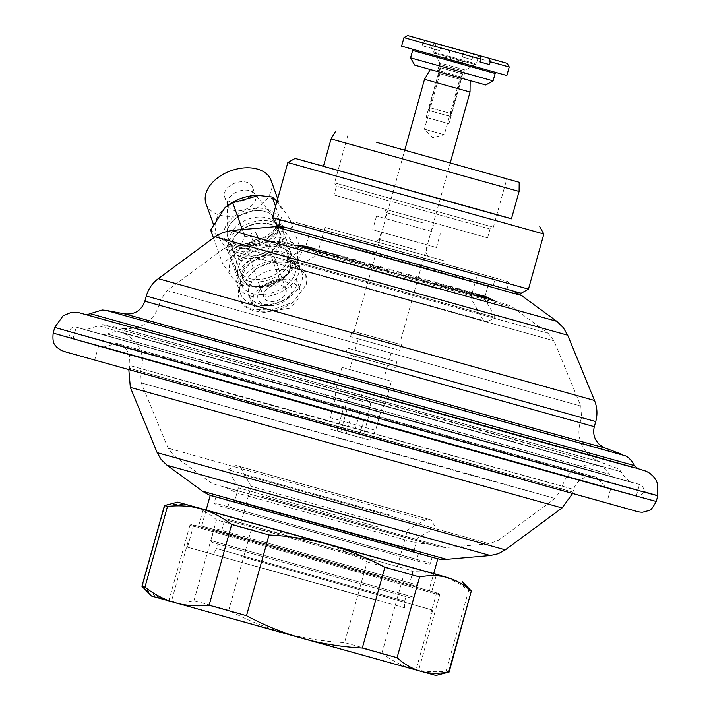 <?xml version="1.0" encoding="UTF-8"?>
<svg xmlns="http://www.w3.org/2000/svg" width="711" height="711" viewBox="0 0 711 711"><rect width="100%" height="100%" fill="white"/><g stroke="black" fill="none" stroke-linecap="round" stroke-linejoin="round"><path stroke-width="0.53" stroke-dasharray="3.56 2.67" d="M198.956 373.382L636.327 495.86L510.454 461.083L630.746 494.394L589.339 482.502L198.956 373.382L73.091 338.605L221.53 380.438L631.635 494.634C635.732 495.994 638.3 496.42 639.358 495.905C643.606 493.772 644.717 490.714 642.708 486.724L639.447 484.449L572.657 465.536L76.264 327.229L513.635 449.708L633.919 483.009L592.512 471.117L202.128 361.997L599.586 473.117L630.986 482.218L513.635 449.708L80.956 328.455C76.859 327.087 74.282 326.669 73.233 327.184C68.985 329.317 67.865 332.375 69.882 336.365L73.144 338.632L81.667 341.111L510.462 461.092L120.079 351.972L78.663 340.071L198.956 373.382M413.642 552.092L234.434 502.055L413.642 552.092L416.193 542.973L236.976 492.936L416.184 542.973L429.622 544.288L224.809 487.106L429.622 544.288M376.128 600.04L187.482 547.203L376.128 600.04M256.022 566.223L404.639 607.843L256.022 566.223M436.607 592.85L193.676 525.02L436.607 592.85L430.413 615.033M210.865 495.46L437.221 558.659M432.137 557.255L215.94 496.891L432.137 557.255L430.466 563.228L214.278 502.864L430.466 563.228C429.213 564.472 428.484 564.783 428.271 564.161L215.166 504.641L214.278 502.864L215.94 496.891M418.477 553.442L229.6 500.704L418.477 553.442L416.815 559.415L227.929 506.676L416.815 559.415L417.73 561.201L268.954 519.545L374.99 549.399L226.222 507.725L227.929 506.676L229.6 500.704M377.568 526.807L238.407 487.835L377.568 526.807M389.281 514.915L228.258 469.82L389.281 514.915M235.972 465.474L431.275 519.999L235.972 465.474L228.258 469.82L238.407 487.835L234.746 500.917L413.962 550.954L234.746 500.917L233.386 501.762L374.226 541.204L234.986 502.233L414.691 552.376L413.962 550.954L417.615 537.872L435.63 527.722L431.275 519.999M385.406 507.316L239.998 466.594L385.406 507.316M372.591 520.319L251.099 486.297L372.591 520.319M275.85 532.53L397.342 566.551L275.85 532.53M263.781 542.013L409.794 582.904L263.781 542.013M405.981 596.565L217.948 544.066L405.981 596.565L404.71 601.115L216.677 548.616L213.256 554.402M404.639 607.843L404.71 601.115L216.677 548.616L217.948 544.066M435.932 675.45L284.827 633.039C265.727 627.662 247.037 620.081 228.755 610.305L193.979 600.635C184.078 602.572 174.862 602.386 166.33 600.075L284.827 633.039C303.944 638.327 323.861 641.526 344.568 642.628L367.107 561.894C348.825 552.118 330.135 544.546 311.036 539.169L206.154 509.974M141.924 586.282L142.342 586.379C149.825 593.116 157.815 597.684 166.33 600.075L151.47 596.022M362.761 655.187L168.818 600.875L362.761 655.187M449.139 672.055L446.117 671.166C434.11 672.464 422.796 671.637 412.193 668.704C401.617 665.674 391.539 660.475 381.94 653.098L344.568 642.628M446.117 671.166L468.665 590.432C459.066 583.056 448.988 577.847 438.411 574.826C427.809 571.893 416.495 571.066 404.488 572.364L367.107 561.894M381.94 653.098L404.488 572.364M433.728 573.51L311.036 539.169C291.91 533.872 272.002 530.673 251.294 529.571L216.517 519.901C209.034 513.164 201.044 508.596 192.539 506.205C183.998 503.895 174.782 503.708 164.881 505.645L164.463 505.548M471.686 591.321L468.665 590.432M433.701 573.599L206.137 510.063M142.342 586.379L164.881 505.645M193.979 600.635L216.517 519.901M228.755 610.305L251.294 529.571M198.511 526.371L431.773 591.499L198.511 526.371L203.275 509.298M242.727 556.953L432.697 610.154L242.727 556.953M226.045 616.695L416.015 669.886L226.045 616.695M241.313 556.553L432.928 610.18L241.313 556.553M276.543 224.916L521.181 293.225M458.648 275.904L290.772 228.889L458.648 275.904M451.094 273.779L304.424 232.701L451.094 273.779M272.446 217.646L528.46 289.119M543.853 234.008L287.831 162.535M323.443 166.223L511.476 218.721M323.416 166.33L511.44 218.828M331.059 138.947L519.092 191.446M450.25 162.89L404.737 150.181L450.25 162.908M333.974 194.956L487.586 237.847L333.974 194.956L336.427 186.166L490.039 229.049L336.427 186.166L334.57 182.86L493.345 227.191L334.57 182.86L348.07 134.503M487.586 237.847L490.039 229.049L493.345 227.191L506.845 178.834M425.249 220.481L384.607 209.096L425.249 220.481M422.885 222.881L386.66 212.731L422.885 222.881M431.719 231.448L385.069 218.419L431.719 231.448L433.31 225.76L436.945 223.707M426.013 229.893L376.537 216.037L426.013 229.893M372.724 229.697L436.447 247.481L372.724 229.697L376.537 216.037M417.481 242.22L381.256 232.079L417.481 242.22M415.42 249.614L379.194 239.474L415.42 249.614M416.202 252.903L375.55 241.527L416.202 252.903M444.197 260.795L324.918 227.387L444.197 260.795M436.456 288.542L317.168 255.142L436.456 288.542M441.282 308.921L294.621 267.851L441.282 308.921M487.506 321.701L290.595 266.723L487.506 321.701L495.229 317.355L286.249 259.008L495.229 317.355L484.502 298.309L305.286 248.272L497.3 301.891L485.106 296.052L497.3 301.891M90.208 313.667L634.594 465.661M240.647 301.402C242.984 304.903 247.108 307.579 253.036 309.427L271.762 310.058L293.323 302.059A35.443 23.25 -19.7 0 1 239.216 298.896A35.443 23.25 -19.7 0 1 239.483 287.084L238.949 298.158L240.647 301.402L158.277 278.676M306.379 284.356L305.712 274.357L291.172 261.817C278.908 259.204 266.714 261.915 254.591 269.949A35.443 23.25 -19.7 0 1 305.934 274.979A35.443 23.25 -19.7 0 1 306.379 284.356L293.323 302.059M254.591 269.949L239.483 287.084M248.939 295.412A25.107 16.469 -19.7 0 0 259.026 303.686A25.107 16.469 160.3 0 0 286.382 298.273A25.107 16.469 160.3 0 0 296.203 278.463A25.107 16.469 160.3 0 0 286.124 270.189A25.107 16.469 -19.7 0 0 258.768 275.601A25.107 16.469 -19.7 0 0 248.939 295.412L252.316 304.823L253.551 294.887L262.652 285.173L276.001 279.219L289.359 279.21L299.598 287.928L298.762 298.593L289.768 308.13L262.261 312.716L252.316 304.823M441.691 286.48L443.664 284.596L448.206 288.319L439.247 285.804L438.491 283.156L435.505 282.329L433.452 284.187L430.866 283.467L430.039 280.801L426.902 279.93L424.787 281.769L422.085 281.023L421.205 278.348L417.952 277.432L415.793 279.263L413.011 278.49L412.096 275.806L408.763 274.873L406.568 276.695L403.741 275.904L402.799 273.211L399.431 272.269L397.218 274.082L394.374 273.291L393.423 270.589L390.046 269.647L387.842 271.469L385.007 270.678L384.073 267.976L380.732 267.043L378.545 268.865L375.755 268.091L374.848 265.399L371.577 264.483L369.427 266.314L366.707 265.559L365.845 262.883L362.681 261.995L360.584 263.843L357.971 263.114L357.171 260.457L354.149 259.613L352.123 261.479L349.643 260.777L348.914 258.146L346.061 257.346L344.124 259.231L341.804 258.582L341.173 255.969L338.525 255.231L336.685 257.151L349.643 260.777M435.505 282.329L438.776 285.689L445.761 287.635L439.247 285.804M438.776 285.689L433.452 284.187M426.902 279.93L428.866 282.934L436.19 284.969L430.866 283.467M428.866 282.934L424.787 281.769M417.952 277.432L418.575 280.063L426.165 282.178L422.085 281.023M418.575 280.063L415.793 279.263M408.763 274.873L408.034 277.121L413.011 278.49M408.034 277.121L406.568 276.695M399.431 272.269L397.351 274.144L403.741 275.904M390.046 269.647L386.633 271.149L394.374 273.291M386.633 271.149L387.842 271.469M380.732 267.043L376.012 268.18L385.007 270.678M376.012 268.18L378.545 268.865M371.577 264.483L365.587 265.265L375.755 268.091M365.587 265.265L369.427 266.314M362.681 261.995L355.491 262.439L366.707 265.559M355.491 262.439L360.584 263.843M354.149 259.613L345.83 259.737L357.971 263.114M345.83 259.737L352.123 261.479M338.525 255.231L328.215 254.796L344.124 259.231M328.215 254.796L341.804 258.582M346.061 257.346L336.703 257.178L334.552 256.547L334.019 253.969L331.61 253.294L329.877 255.24L327.958 254.698L327.549 252.147L325.398 251.543L323.789 253.525L322.101 253.054L321.816 250.539L319.95 250.014L318.484 252.032L317.035 251.623L316.893 249.152L315.329 248.708L314.004 250.77L312.822 250.441L312.831 248.006L311.596 247.65L310.423 249.757L309.516 249.499L309.676 247.108L308.77 246.85L307.756 249.001L307.143 248.823L307.463 246.477L306.903 246.317L305.73 248.415L306.006 246.05L305.286 248.272L305.943 246.024L305.57 248.343L306.654 246.21L307.152 246.344L306.796 248.672L307.356 248.823L308.334 246.664L309.178 246.895L308.983 249.268L309.836 249.499L310.974 247.384L312.156 247.712L312.12 250.13L313.249 250.441L314.546 248.37L316.048 248.779L316.155 251.241L317.55 251.632L318.999 249.597L320.803 250.094L321.061 252.601L322.705 253.054L324.287 251.063L326.385 251.641L326.767 254.183L328.651 254.707L330.357 252.743L332.721 253.4L333.228 255.978L335.325 256.555L337.147 254.627L339.742 255.356L340.365 257.96L342.649 258.591L344.568 256.698L347.386 257.48L341.582 258.271L335.014 256.449L342.649 258.591M331.61 253.294L320.457 252.618L334.552 256.547M320.457 252.618L329.877 255.24M325.398 251.543L313.507 250.672L327.958 254.698M313.507 250.672L323.789 253.525M319.95 250.014L307.463 248.966L322.101 253.054M307.463 248.966L318.484 252.032M315.329 248.708L302.362 247.526L317.035 251.623M302.362 247.526L314.004 250.77M311.596 247.65L298.282 246.37L312.822 250.441M298.282 246.37L310.423 249.757M308.77 246.85L295.261 245.517L309.516 249.499M295.261 245.517L307.756 249.001M306.903 246.317L293.332 244.957L307.143 248.823M293.332 244.957L306.05 248.512M306.006 246.05L292.514 244.717L305.73 248.415M292.514 244.717L305.321 248.29M306.085 246.059L292.488 244.7L305.286 248.272L286.249 259.008L290.595 266.723M296.14 245.064L305.943 246.024M292.825 244.78L305.57 248.343M307.152 246.344L293.092 244.851L305.837 248.415M294.247 245.162L306.796 248.672M309.178 246.895L294.807 245.313L307.356 248.823M296.771 245.855L308.983 249.268M312.156 247.712L300.371 246.841L297.625 246.086L309.836 249.499M300.371 246.841L312.12 250.13M316.048 248.779L305.01 248.121L301.5 247.152L313.249 250.441M305.01 248.121L316.155 251.241M320.803 250.094L310.627 249.677L306.405 248.503L317.55 251.632M310.627 249.677L321.061 252.601M326.385 251.641L317.168 251.49L312.28 250.13L322.705 253.054M317.168 251.49L326.767 254.183M332.721 253.4L324.572 253.543L319.052 252.014L328.651 254.707M324.572 253.543L333.228 255.978M339.742 255.356L332.73 255.809L326.66 254.12L335.325 256.555M332.73 255.809L340.365 257.96M347.386 257.48L348.097 260.11L341.582 258.271M348.097 260.11L344.026 258.955L352.549 258.92L355.544 259.746L351.012 260.901L344.026 258.955M355.544 259.746L356.335 262.403L351.012 260.901M356.335 262.403L353.598 261.621L361.01 261.275L364.148 262.146L360.921 263.657L353.598 261.621M364.148 262.146L365.001 264.821L360.921 263.657M365.001 264.821L367.703 265.567L363.623 264.412L369.844 263.728L373.097 264.643L371.213 266.527L363.623 264.412M373.097 264.643L373.995 267.327L371.213 266.527M373.995 267.327L376.777 268.1L373.986 267.3L378.954 266.27L382.287 267.203L381.754 269.469L373.986 267.3M382.287 267.203L383.22 269.896L381.754 269.469M383.22 269.896L386.046 270.687L384.58 270.251L388.25 268.865L391.619 269.807L392.445 272.446L384.58 270.251M391.619 269.807L392.445 272.446M392.57 272.509L395.414 273.3L397.627 271.486L400.995 272.429L403.155 275.441L395.289 273.246M400.995 272.429L401.946 275.121L403.155 275.441M401.946 275.121L405.99 276.232L406.976 274.099L410.318 275.033L413.784 278.41L405.99 276.232M410.318 275.033L411.242 277.725L413.784 278.41M411.242 277.725L416.566 279.192L416.202 276.677L419.472 277.592L424.2 281.325L416.566 279.192M419.472 277.592L420.361 280.267L424.2 281.325M420.361 280.267L426.911 282.08L425.205 279.192L428.369 280.081L434.297 284.151L426.911 282.08M428.369 280.081L429.204 282.747L434.297 284.151M429.204 282.747L436.901 284.88L433.879 281.618L436.901 282.463L443.957 286.853L436.901 284.88M436.901 282.463L437.665 285.111L443.957 286.853M437.665 285.111L446.437 287.546L442.135 283.929L444.988 284.729L453.085 289.413L446.437 287.546M444.988 284.729L445.664 287.351L461.572 291.794L455.404 290.061L449.876 286.098L452.525 286.844L461.572 291.794M445.664 287.351L455.404 290.061M452.525 286.844L453.103 289.439L463.705 292.39L457.031 288.106L469.331 293.972L463.705 292.39M459.439 288.782L459.91 291.35L469.331 293.972M459.91 291.35L471.26 294.505L463.501 289.928L476.281 295.918L471.26 294.505M465.652 290.532L465.998 293.065L476.281 295.918M465.998 293.065L477.97 296.398L469.233 291.537L482.325 297.625L477.97 296.398M471.1 292.061L471.304 294.558L482.325 297.625M471.304 294.558L483.773 298.033L474.157 292.923L487.426 299.064L483.773 298.033M475.721 293.367L475.783 295.82L487.426 299.064M475.783 295.82L488.608 299.393L478.219 294.07L491.505 300.211L488.608 299.393M479.454 294.425L479.365 296.834L491.505 300.211M479.365 296.834L492.412 300.469L481.374 294.967L492.412 300.469M482.28 295.225L482.031 297.589L494.527 301.073M482.031 297.589L495.14 301.251L483.587 295.598L495.14 301.251M484.147 295.758L483.738 298.078L496.456 301.633M483.738 298.078L496.776 301.722L484.831 295.963L496.776 301.722M485.044 296.025L484.467 298.3L497.273 301.873M484.467 298.3L485.106 296.052M484.964 296.016L484.218 298.247L496.962 301.811M484.218 298.247L496.696 301.74L484.395 295.865L496.696 301.74M483.898 295.732L482.991 297.918L495.54 301.428M482.991 297.918L494.98 301.277L482.707 295.412L494.98 301.277M481.871 295.181L480.805 297.322L493.016 300.735M480.805 297.322L492.163 300.504L478.894 294.363L489.417 299.749L492.163 300.504M478.894 294.363L477.668 296.46L489.417 299.749M477.668 296.46L488.288 299.438L476.503 293.705L484.778 298.469L488.288 299.438M475.001 293.296L473.633 295.349L484.778 298.469M473.633 295.349L483.382 298.087L472.051 292.479L470.247 291.981L479.161 296.914L483.382 298.087M470.247 291.981L468.727 293.99L479.161 296.914M468.727 293.99L477.508 296.46L466.763 291.012L464.665 290.435L472.619 295.101L477.508 296.46M464.665 290.435L463.021 292.408L472.619 295.101M463.021 292.408L470.735 294.576L460.692 289.333L458.328 288.675L465.225 293.048L470.735 294.576M458.328 288.675L456.56 290.612L465.225 293.048M456.56 290.612L463.128 292.461L453.902 287.448L451.298 286.72L457.057 290.781L463.128 292.461M451.298 286.72L449.423 288.63L457.057 290.781M449.423 288.63L454.773 290.141L446.481 285.378L443.664 284.596M448.206 288.319L454.773 290.141M448.419 273.024L309.258 234.052L448.419 273.024M445.761 287.635L438.491 283.156M436.19 284.969L430.039 280.801M426.165 282.178L421.205 278.348M415.802 279.29L412.096 275.806M405.208 276.33L402.799 273.211M394.498 273.344L393.423 270.589M383.798 270.358L384.073 267.976M373.222 267.398L374.848 265.399M362.877 264.51L365.845 262.883M352.887 261.71L357.171 260.457M343.351 259.044L348.914 258.146M334.383 256.529L341.173 255.969M326.082 254.2L334.019 253.969M318.528 252.076L327.549 252.147M311.818 250.192L321.816 250.539M306.014 248.557L316.893 249.152M301.18 247.197L312.831 248.006M297.376 246.122L309.676 247.108M294.647 245.339L307.463 246.477M293.012 244.86L306.21 246.113M293.092 244.851L306.654 246.21M294.807 245.313L308.334 246.664M297.625 246.086L310.974 247.384M301.5 247.152L314.546 248.37M306.405 248.503L318.999 249.597M312.28 250.13L324.287 251.063M319.052 252.014L330.357 252.743M326.66 254.12L337.147 254.627M335.014 256.449L344.568 256.698M350.541 260.786L352.549 258.92M447.139 287.999L446.481 285.378M454.462 290.035L453.902 287.448M461.137 291.883L460.692 289.333M467.083 293.536L466.763 291.012M472.237 294.958L472.051 292.479M476.539 296.149L476.503 293.705M479.952 297.091L480.067 294.692M482.431 297.767L482.707 295.412M483.951 298.176L484.395 295.865M484.058 298.176L484.831 295.963M482.645 297.767L483.587 295.598M480.272 297.091L481.374 294.967M476.965 296.149L478.219 294.07M472.753 294.967L474.157 292.923M467.687 293.536L469.233 291.537M461.83 291.892L463.501 289.928M455.236 290.044L457.031 288.106M447.983 288.008L449.876 286.098M440.145 285.804L442.135 283.929M431.817 283.476L433.879 281.618M423.081 281.032L425.205 279.192M414.033 278.499L416.202 276.677M404.781 275.912L406.976 274.099M395.414 273.3L397.627 271.486M386.046 270.687L388.25 268.865M376.777 268.1L378.954 266.27M367.703 265.567L369.844 263.728M358.922 263.123L361.01 261.275M617.663 468.513L599.915 461.848L121.848 328.366C140.529 330.073 152.936 322.341 159.086 305.161L580.087 422.716L581.518 417.588L580.843 406.079L554.011 340.818L548.083 333.255L512.702 307.365C507.067 304.015 510.249 305.863 505.983 304.29L285.004 242.575L332.89 255.836L283.822 242.255L276.481 241.411L512.702 307.365L276.481 241.411L232.799 245.224L548.083 333.255L232.799 245.224L223.814 248.628L554.011 340.818L223.814 248.628L167.049 290.55L580.843 406.079L167.049 290.55L160.517 300.042L581.518 417.588L160.517 300.042L159.086 305.161L580.087 422.716C577.314 433.852 579.563 443.86 586.833 452.729C589.526 456.169 593.881 459.208 599.915 461.848L121.848 328.366L103.211 324.874L588.121 460.461L479.703 429.648L103.237 324.883C103.575 324.314 102.011 324.634 98.562 325.842L621.147 471.748C618.721 468.842 617.548 467.758 617.646 468.505M504.357 439.487L98.562 325.842L86.822 329.415L82.316 328.882L633.465 482.769L630.133 481.338C630.746 481.543 625.698 480.058 621.147 471.748L504.357 439.487M610.722 488.715L98.687 345.75L610.722 488.715L606.75 502.935L94.714 359.97L606.75 502.935M285.955 289.244A11.811 7.75 160.3 0 1 281.325 298.567A11.811 7.75 160.3 0 1 268.456 301.117A11.811 7.75 -19.7 0 1 263.71 297.216A11.811 7.75 -19.7 0 1 268.331 287.902A11.811 7.75 -19.7 0 1 281.209 285.351A11.811 7.75 160.3 0 1 285.955 289.244L269.407 243.082A11.811 7.75 160.3 0 0 264.661 239.18A11.811 7.75 -19.7 0 0 251.783 241.731A11.811 7.75 -19.7 0 0 247.161 251.054A11.811 7.75 -19.7 0 0 251.907 254.947A11.811 7.75 160.3 0 0 264.776 252.396A11.811 7.75 160.3 0 0 269.407 243.082M254.2 244.424A2.951 1.937 -19.7 0 0 255.382 245.402A2.951 1.937 160.3 0 0 258.6 244.762A2.951 1.937 160.3 0 0 259.764 242.433A2.951 1.937 160.3 0 0 258.573 241.456A2.951 1.937 -19.7 0 0 255.356 242.095A2.951 1.937 -19.7 0 0 254.2 244.424L250.992 235.465A2.951 1.937 -19.7 0 1 252.147 233.137A2.951 1.937 -19.7 0 1 255.365 232.506A2.951 1.937 160.3 0 1 256.547 233.475A2.951 1.937 160.3 0 1 255.391 235.803A2.951 1.937 160.3 0 1 252.174 236.443A2.951 1.937 -19.7 0 1 250.992 235.465M267.158 217.922A24.805 16.273 -19.7 0 1 277.121 226.098A24.805 16.273 -19.7 0 1 267.407 245.677A24.805 16.273 -19.7 0 1 240.38 251.027A24.805 16.273 -19.7 0 1 230.417 242.842A24.805 16.273 -19.7 0 1 240.131 223.272A24.805 16.273 -19.7 0 1 267.158 217.922M242.638 257.32A24.805 16.273 160.3 0 0 269.665 251.97A24.805 16.273 160.3 0 0 279.379 232.399A24.805 16.273 160.3 0 0 269.416 224.214A24.805 16.273 160.3 0 0 242.38 229.564A24.805 16.273 160.3 0 0 232.675 249.143A24.805 16.273 160.3 0 0 242.638 257.32M240.522 259.942A28.733 18.85 -19.7 0 1 228.978 250.468A28.733 18.85 -19.7 0 1 240.22 227.796A28.733 18.85 -19.7 0 1 271.531 221.592A28.733 18.85 -19.7 0 1 283.076 231.075A28.733 18.85 -19.7 0 1 271.824 253.747A28.733 18.85 -19.7 0 1 240.522 259.942M249.792 285.831A28.733 18.85 -19.7 0 1 238.256 276.348A28.733 18.85 -19.7 0 1 249.499 253.676A28.733 18.85 -19.7 0 1 280.809 247.472A28.733 18.85 -19.7 0 1 292.354 256.955A28.733 18.85 -19.7 0 1 281.103 279.627A28.733 18.85 -19.7 0 1 249.792 285.831M252.556 293.519A28.733 18.85 160.3 0 0 291.119 280.756A28.733 18.85 160.3 0 0 283.565 255.169A28.733 18.85 -19.7 0 0 245.002 267.931A28.733 18.85 -19.7 0 0 252.556 293.519M250.53 296.025A32.484 21.312 -19.7 0 1 237.483 285.307A32.484 21.312 -19.7 0 1 250.201 259.675A32.484 21.312 -19.7 0 1 285.591 252.672A32.484 21.312 160.3 0 1 298.647 263.381A32.484 21.312 160.3 0 1 285.929 289.013A32.484 21.312 160.3 0 1 250.53 296.025M269.984 305.703A17.722 11.625 160.3 0 0 286.497 299.784A17.722 11.625 160.3 0 0 284.391 281.405A17.722 11.625 -19.7 0 0 260.608 289.279A17.722 11.625 -19.7 0 0 265.265 305.055A17.722 11.625 160.3 0 0 269.984 305.703L262.181 305.597A32.484 21.312 160.3 0 1 253.543 304.424A32.484 21.312 -19.7 0 1 240.487 293.705A32.484 21.312 -19.7 0 1 253.205 268.074A32.484 21.312 -19.7 0 1 288.604 261.061A32.484 21.312 160.3 0 1 301.651 271.78L298.647 263.381M262.181 305.597A32.484 21.312 160.3 0 0 292.452 294.745A32.484 21.312 160.3 0 0 301.651 271.78M269.682 223.876A25.312 16.602 -19.7 0 1 279.85 232.23A25.312 16.602 -19.7 0 1 269.94 252.201A25.312 16.602 -19.7 0 1 242.371 257.658A25.312 16.602 -19.7 0 1 232.204 249.312A25.312 16.602 -19.7 0 1 242.104 229.342A25.312 16.602 -19.7 0 1 269.682 223.876M252.725 286.551A25.312 16.602 160.3 0 0 280.303 281.094A25.312 16.602 160.3 0 0 290.212 261.124A25.312 16.602 160.3 0 0 280.045 252.778A25.312 16.602 160.3 0 0 252.467 258.235A25.312 16.602 160.3 0 0 242.558 278.205A25.312 16.602 160.3 0 0 252.725 286.551M271.104 180.425A34.555 22.663 -19.7 0 1 257.578 207.683A34.555 22.663 -19.7 0 1 219.93 215.14A34.555 22.663 -19.7 0 1 206.048 203.737M230.604 201.933A14.771 9.687 160.3 0 0 246.699 198.751A14.771 9.687 160.3 0 0 252.476 187.1A14.771 9.687 160.3 0 0 246.548 182.229A14.771 9.687 160.3 0 0 230.453 185.411A14.771 9.687 160.3 0 0 224.676 197.063A14.771 9.687 160.3 0 0 230.604 201.933M257.96 195.472A34.555 22.663 160.3 0 1 267.149 196.725A34.555 22.663 -19.7 0 1 281.032 208.127A34.555 22.663 -19.7 0 1 267.505 235.385A34.555 22.663 -19.7 0 1 229.857 242.842A34.555 22.663 160.3 0 1 215.975 231.439L213.3 223.974M225.76 207.008A34.555 22.663 160.3 0 0 215.975 231.439M277.077 201.062L289.608 218.561C280.374 222.436 273.006 231.537 267.523 245.873C252.476 242.558 239.314 244.468 228.044 251.614C220.374 239.198 214.571 232.008 210.643 230.053M213.46 237.909L222.667 263.603L235.11 253.845C238.469 249.757 241.687 243.909 244.753 236.292L265.887 237.314L284.231 230.551L294.327 245.233L301.633 252.112C298.567 259.737 295.349 265.585 291.99 269.665L287.262 274.526L279.547 279.423L261.204 286.195L253.4 286.684L240.069 285.164L232.764 278.277L222.667 263.603M228.044 251.614L240.069 285.164M242.344 229.564L244.753 236.292M275.584 206.412L282.871 226.747M282.942 226.951L284.231 230.551M289.608 218.561L301.633 252.112M267.523 245.873L279.547 279.423M286.871 274.855A35.443 23.25 -19.7 0 0 291.99 269.665A35.443 23.25 -19.7 0 0 294.327 245.233A35.443 23.25 160.3 0 0 265.887 237.314A35.443 23.25 -19.7 0 0 235.11 253.845A35.443 23.25 -19.7 0 0 232.764 278.277A35.443 23.25 160.3 0 0 253.854 286.684A35.443 23.25 160.3 0 0 261.204 286.195A35.443 23.25 -19.7 0 0 286.871 274.855L287.262 274.526M249.899 278.632A25.303 16.593 160.3 0 0 277.459 273.175A25.303 16.593 160.3 0 0 287.36 253.223A25.303 16.593 160.3 0 0 277.201 244.868A25.303 16.593 160.3 0 0 249.641 250.334A25.303 16.593 160.3 0 0 239.731 270.287A25.303 16.593 160.3 0 0 249.899 278.632M237.945 245.286A25.303 16.593 160.3 0 0 265.505 239.829A25.303 16.593 160.3 0 0 275.406 219.868A25.303 16.593 160.3 0 0 273.451 216.464A25.303 16.593 160.3 0 0 265.247 211.523A25.303 16.593 -19.7 0 1 271.895 234.052A25.303 16.593 -19.7 0 1 237.945 245.286A25.303 16.593 -19.7 0 1 227.778 236.941A25.303 16.593 -19.7 0 1 227.129 233.066A25.303 16.593 -19.7 0 1 240.14 215.46A25.303 16.593 -19.7 0 1 265.247 211.523A25.303 16.593 -19.7 0 0 231.297 222.756A25.303 16.593 -19.7 0 0 237.945 245.286M252.476 187.1L255.489 195.489A14.771 9.687 160.3 0 1 249.703 207.141A14.771 9.687 160.3 0 1 233.617 210.332A14.771 9.687 -19.7 0 1 227.68 205.461A14.771 9.687 -19.7 0 1 227.307 203.195A14.771 9.687 -19.7 0 1 234.897 192.921A14.771 9.687 -19.7 0 1 249.552 190.619A14.771 9.687 160.3 0 1 254.342 193.508L273.451 216.464M255.489 195.489A14.771 9.687 160.3 0 0 254.342 193.508M267.096 209.23A28.733 18.841 -19.7 0 1 278.641 218.712A28.733 18.841 -19.7 0 1 267.389 241.376A28.733 18.841 -19.7 0 1 236.088 247.579A28.733 18.841 -19.7 0 1 224.552 238.096A28.733 18.841 -19.7 0 1 235.794 215.433A28.733 18.841 -19.7 0 1 267.096 209.23M248.041 280.925A28.733 18.841 160.3 0 0 279.343 274.73A28.733 18.841 160.3 0 0 290.595 252.058A28.733 18.841 160.3 0 0 279.05 242.584A28.733 18.841 160.3 0 0 247.748 248.779A28.733 18.841 160.3 0 0 236.505 271.451A28.733 18.841 160.3 0 0 248.041 280.925M329.94 429.053L369.764 440.171L329.94 429.053L330.064 417.641L375.577 430.351L381.069 410.665L335.556 397.956L335.645 389.966L385.14 403.786L391.441 381.212L341.947 367.391L391.441 381.212M358.993 437.176L337.112 431.062L362.601 438.163L358.993 437.176L365.347 414.424L367.587 415.028L344.826 408.674L365.347 414.424M341.947 367.391L335.645 389.966L385.14 403.786L381.069 410.665L335.556 397.956L330.064 417.641L375.577 430.351L369.764 440.171M383.762 379.07L349.625 369.542L383.762 379.07L387.575 365.418L353.438 355.882L387.575 365.418M395.254 367.56L345.759 353.74L395.254 367.56L396.845 361.872L347.341 348.052L396.845 361.872M389.157 359.73L355.02 350.194L389.157 359.73L392.339 348.346L358.202 338.818L392.339 348.346M400.017 350.496L350.523 336.676L400.017 350.496L401.608 344.808L352.105 330.988L401.608 344.808M399.618 344.248L354.105 331.539L399.618 344.248L450.187 163.13M470.033 92.021L424.52 79.312M430.333 69.491L470.158 80.61L430.306 69.527M453.369 75.908L438.865 71.873L453.369 75.908M452.578 77.223L439.896 73.695L459.804 79.25L461.626 78.228L448.917 123.741L426.156 117.386L438.865 71.873L439.896 73.695L424.405 129.162L444.313 134.726L459.804 79.25L452.578 77.223M437.096 132.69L444.313 134.726L432.759 137.694L424.405 129.162L437.096 132.69M352.603 410.869L368.956 415.411L343.466 408.301L352.603 410.869L346.248 433.621M362.512 401.333L348.008 397.298L362.512 401.333M362.601 438.163L368.956 415.411M353.465 435.603L359.819 412.842M340.72 432.048L347.066 409.287M337.112 431.062L343.466 408.301M448.917 123.741L426.156 117.386M434.803 119.812L440.269 121.314L434.803 119.812M485.8 84.982L414.691 65.119M493.078 80.876L410.585 57.849M506.845 75.517L401.591 46.135M509.227 66.985L432.404 45.468L431.613 48.312L422.13 45.673L439.691 50.614L441.273 44.971M471.917 59.662L462.434 57.022L471.917 59.662L473.499 54M439.691 50.614L431.613 48.312M403.972 37.603L422.921 42.829L422.13 45.673M462.434 57.022L464.025 51.334M425.302 40.429L422.921 42.829M436.056 43.495L433.674 52.027L439.825 62.941L465.429 70.087L463.368 77.49L464.132 78.93L438.634 71.82L457.955 77.223L436.358 71.171L437.763 70.336L463.368 77.49L437.763 70.336L439.825 62.941L465.429 70.087L476.343 63.937L433.674 52.027L476.343 63.937L478.725 55.405M449.174 53.254L450.747 47.628M434.785 43.069L432.404 45.468M430.99 111.067L448.054 115.84L430.99 111.067L428.937 107.432L451.698 113.787L428.937 107.432L440.856 64.763L451.485 67.714L463.608 71.118L451.698 113.787L448.054 115.84M475.25 64.559L463.608 71.118L440.856 64.763L434.288 53.121L475.25 64.559L434.288 53.121M445.939 56.365L445.148 59.209L450.783 60.782L451.583 57.938L458.711 59.946L457.964 59.733L457.173 62.577L462.808 64.15L463.608 61.306L457.964 59.733M451.583 57.938L463.608 61.306M445.148 59.209L445.886 59.431L446.686 56.587M462.861 61.093L462.07 63.937L462.808 64.15M457.217 59.511L456.426 62.364L462.07 63.937M445.886 59.431L451.529 61.004L452.32 58.16M456.48 59.297L455.68 62.141L456.426 62.364M458.711 59.946L457.911 62.79L452.276 61.217L453.067 58.373M457.173 62.577L457.911 62.79M451.529 61.004L452.276 61.217M455.68 62.141L450.783 60.782M450.045 60.568L450.836 57.724M462.15 73.775L440.624 67.767L462.15 73.775M450.241 116.444L428.715 110.436L450.241 116.444M462.719 73.935L440.153 67.634L462.719 73.935M213.584 377.497L104.597 347.324L142.12 358.095L605.114 487.071L213.584 377.497M221.734 374.297L113.129 344.293L241.056 380.349L599.133 479.987C603.932 485.649 606.439 488.057 606.661 487.231L102.935 346.586C102.695 347.412 106.09 346.648 113.129 344.293C116.115 343.404 117.582 343.209 117.511 343.68L594.12 476.717C595.871 476.69 597.542 477.783 599.133 479.987L221.734 374.297M572.497 493.656L573.715 489.461L565.725 487.133L129.953 365.561L573.715 489.461C576.177 479.303 588.699 475.686 589.206 476.574L594.752 476.965L118.435 343.973L124.043 347.021L126.238 349.145L129.5 354.62L129.953 365.561L129.206 368.227L572.968 492.128L129.206 368.227L128.824 369.782M130.344 387.397L562.072 507.938M157.175 452.667L505.317 549.87M167.049 465.27L490.341 555.531M202.431 491.159L446.659 559.353M262.039 509.618L434.057 557.753L262.039 509.618M265.212 498.233L437.229 546.377L265.212 498.233M262.199 496.216L445.628 547.586L262.199 496.216M244.477 475.197L489.31 543.764L244.477 475.197M424.503 519.981L168.098 448.17L424.503 519.981M462.585 472.886L555.051 498.438L446.108 467.731L141.267 382.909L462.585 472.886M234.674 397.396L140.591 371.4L251.543 402.675L561.592 488.955L234.674 397.396M235.421 394.729L141.338 368.742L252.289 400.009L562.339 486.288C564.721 478.254 569.573 472.22 576.897 468.167C586.042 464.132 584.975 465.518 588.619 464.772L597.604 465.501L121.936 332.686L127.651 335.219L136.316 342.818L139.676 348.363C142.653 354.958 143.204 361.748 141.338 368.742L140.591 371.4L141.267 382.909L168.098 448.17L174.026 455.733L209.407 481.631C215.042 484.973 211.86 483.133 216.126 484.706L438.287 546.732L445.628 547.586L489.31 543.764L498.295 540.36L555.051 498.438L561.592 488.955L562.339 486.288L235.421 394.729M227.627 361.855L593.996 464.532L119.43 332.019C117.297 332.446 118.906 329.717 107.245 334.046L609.469 474.264C601.737 464.523 601.693 467.696 600.093 466.22L227.609 361.855M219.477 365.054L107.245 334.046L103.113 334.703L607.994 475.766L107.477 336.019L612.66 476.974L609.469 474.264L600.333 471.615L219.477 365.054M378.705 576.825L202.359 527.482L378.705 576.825M378.385 575.51L201.675 526.024L378.385 575.51M370.475 559.175L227.964 519.288L370.475 559.175M370.795 560.49L224.783 519.599L370.795 560.49M260.475 541.089L414.895 584.309C415.935 584.042 416.566 584.735 416.788 586.397L213.967 529.766L416.788 586.397L413.775 597.204L210.954 540.573L413.775 597.204C412.727 598.502 411.82 598.769 411.074 598.004L211.86 542.36L210.954 540.573L213.967 529.766C215.024 528.469 215.922 528.202 216.668 528.966L260.475 541.089M383.576 578.203L199.871 526.673L191.357 524.371L189.944 525.207L439.7 594.938L438.847 593.463L193.703 525.065L383.576 578.203M168.818 600.875L189.944 525.207L439.7 594.938L418.575 670.606M348.523 244.895L488.199 283.982L348.523 244.895M348.914 246.539L488.075 285.511L348.914 246.539M460.319 269.931L292.434 222.916L460.319 269.931M459.928 268.287L296.247 222.481L459.928 268.287M304.424 232.701L306.094 226.729L305.179 224.943L494.892 277.939L347.91 236.745L496.678 278.419L494.972 279.467L306.094 226.729L494.972 279.467L493.31 285.44M54.765 327.353A313.062 0.453 -164.4 0 1 189.535 364.592A313.062 0.453 15.6 0 1 643.633 491.63M656.235 501.424A313.062 0.453 15.6 0 0 497.3 456.631A313.062 0.453 15.6 0 0 187.944 370.28A313.062 0.453 15.6 0 0 53.174 333.041M509.627 476.192L632.355 510.169L590.103 498.038L64.088 351.456M64.497 351.572L65.51 351.874M637.412 468.478L86.351 314.618L637.403 468.478M85.835 314.538L208.936 348.577L85.764 314.529M588.717 454.72L208.936 348.577L637.954 468.7M622.765 454.658L106.028 310.378M124.567 313.853L605.114 448.019M594.307 426.68L144.857 301.197M595.747 421.561L146.288 296.069M336.863 241.616L508.88 289.759L336.863 241.616M521.421 295.447L275.193 226.693M556.802 321.336L231.51 230.515M567.671 335.201L215.042 236.745M594.503 400.471L271.762 310.058M510.8 448.908L628.906 481.614L588.246 469.935L86.538 330.18L510.8 448.908M412.647 50.445L495.149 73.482M430.777 54.232L495.763 72.442L430.777 54.232M234.434 502.055L236.976 492.936L224.809 487.106M73.091 338.605L76.264 327.229M636.327 495.86L639.5 484.484M193.676 525.02L187.482 547.203M206.11 510.134L201.675 526.024L200.324 526.869L429.968 590.983L429.248 589.561L433.683 573.67M240.887 522.869L251.099 486.297L239.998 466.594M397.342 566.551L407.554 529.979L427.258 518.879M221.761 530.406L224.783 519.599L226.711 518.897L267.745 530.246L412.229 570.737L412.807 572.097L409.794 582.904M431.773 591.499L436.536 574.426M432.697 610.154L416.015 669.886M188.06 541.853L171.378 601.586M385.069 218.419L386.66 212.731L384.607 209.096M436.447 247.481L440.26 233.83M427.898 256.138L425.845 252.503L427.906 245.099M483.489 320.581L470.78 298.033L478.53 270.278M324.918 227.387L317.168 255.142L294.621 267.851M309.258 234.052L305.286 248.272L308.858 235.474L307.943 233.688L489.781 284.462L488.075 285.511L484.502 298.309L488.475 284.089M381.256 232.079L379.194 239.474L375.55 241.527M506.961 289.253L508.632 283.28L507.903 281.583L341.929 235.065L294.185 221.876L292.434 222.916L290.772 228.889M238.949 298.158L239.216 298.896M305.712 274.357L305.934 274.979M296.203 278.463L299.598 287.937M512.978 291.003L284.711 227.271M98.687 345.75L94.714 359.97M263.71 297.216L247.161 251.054M259.764 242.433L256.547 233.475M279.379 232.399L277.121 226.098M232.675 249.143L230.417 242.842M238.256 276.348L228.978 250.468M292.354 256.955L283.076 231.075M281.885 255.436C293.714 260.741 290.995 262.919 289.599 269.727C283.707 282.125 263.123 289.244 251.481 285.564C240.211 280.792 240.682 277.859 246.068 267.594C256.067 257.089 268.011 253.036 281.885 255.436M240.487 293.705L237.483 285.307M286.497 299.784L292.452 294.745M279.85 232.23L290.212 261.124M232.204 249.312L242.558 278.205M281.032 208.127L277.699 198.822M253.854 286.684L253.4 286.684M275.406 219.868L287.36 253.223M227.778 236.941L239.731 270.287M227.307 203.195L227.129 233.066M224.676 197.063L227.68 205.461M290.595 252.058L278.641 218.712M236.505 271.451L224.552 238.096M349.625 369.542L353.438 355.882M345.759 353.74L347.341 348.052M355.02 350.194L358.202 338.818M350.523 336.676L352.105 330.988M354.105 331.539L404.666 150.421M344.826 408.674L348.008 397.298L361.215 393.903L370.76 403.652L367.587 415.028M496.269 72.62L412.14 49.13M462.248 73.802L450.33 116.471M440.624 67.767L428.715 110.436"/><path stroke-width="1.07" d="M437.221 558.659L210.865 495.46M449.139 672.055L448.721 671.957C438.82 673.895 429.604 673.708 421.072 671.397L302.575 638.434C321.692 643.731 341.609 646.93 362.308 648.032L397.085 657.702C404.568 664.438 412.567 669.007 421.072 671.397L435.932 675.45L449.139 672.055L471.269 591.223C463.785 584.486 455.787 579.918 447.281 577.528L433.728 573.51M246.504 615.708L209.123 605.239C197.107 606.536 185.802 605.719 175.199 602.777C164.623 599.755 154.536 594.547 144.946 587.17L141.924 586.282L151.47 596.022L302.575 638.434C283.476 633.066 264.785 625.484 246.504 615.708L269.042 534.974C289.75 536.076 309.658 539.276 328.784 544.564C347.883 549.941 366.574 557.522 384.855 567.298L419.623 576.968C429.533 575.03 438.749 575.217 447.281 577.528L201.409 508.907C211.985 511.929 222.072 517.128 231.662 524.505L269.042 534.974M164.463 505.548L167.485 506.436C179.501 505.139 190.806 505.965 201.409 508.907L177.679 502.153L164.463 505.548L141.924 586.282M206.154 509.974L177.679 502.153M206.137 510.063L433.701 573.599M144.946 587.17L167.485 506.436M209.123 605.239L231.662 524.505M362.308 648.032L384.855 567.298M397.085 657.702L419.623 576.968M448.721 671.957L471.269 591.223M466.514 278.117L276.543 224.916L272.446 217.646L528.46 289.119L521.181 293.225L466.514 278.117M511.476 218.721L295.109 158.429L287.831 162.535L543.853 234.008L528.46 289.119M295.109 158.429L323.443 166.223M469.429 207.221L323.416 166.33L331.059 138.947L519.092 191.446L511.44 218.828L469.429 207.221M376.723 142.378L519.19 182.274L376.723 142.378M637.954 468.7L634.594 465.661L90.208 313.667C86.866 314.777 85.382 315.062 85.764 314.529L85.764 314.529M213.3 223.974L206.048 203.737A34.555 22.663 -19.7 0 1 219.575 176.479A34.555 22.663 -19.7 0 1 257.222 169.022A34.555 22.663 -19.7 0 1 271.104 180.425L277.699 198.822M258.875 195.481L257.96 195.472A34.555 22.663 160.3 0 0 225.76 207.008L232.728 202.742L258.875 195.481L272.206 197L275.584 206.412M213.46 237.909L210.643 230.053L225.014 207.639M232.728 202.742L242.344 229.564M272.206 197L277.077 201.062M404.666 150.421L424.52 79.312L470.033 92.021L450.187 163.13M410.585 57.849L414.691 65.119L433.452 70.416L485.8 84.982L493.078 80.876L410.585 57.849L412.647 50.445L495.149 73.482L493.078 80.876M441.273 44.971L480.005 55.831L480.796 59.12L403.972 37.603L401.591 46.135L506.845 75.517L509.227 66.985L490.27 61.759L489.479 64.603L479.996 61.964L489.479 64.603M403.972 37.603L407.616 35.55L441.282 44.926M480.796 59.12L479.996 61.964M480.005 55.831L407.616 35.55M434.785 43.069L507.174 63.35L434.759 43.095M489.488 58.471L490.27 61.759M572.497 493.656L562.072 507.938L130.344 387.397L157.175 452.667L161.193 459.582L167.049 465.27L490.341 555.531L498.295 553.709L505.317 549.87L157.175 452.667M490.341 555.531L446.659 559.353L267.007 509.36L202.431 491.159L167.049 465.27M643.633 491.63A313.062 0.453 15.6 0 1 657.826 495.736A313.062 0.453 15.6 0 1 523.056 458.497A313.062 0.453 -164.4 0 1 213.7 372.146A313.062 0.453 -164.4 0 1 54.765 327.353L53.174 333.041A313.062 0.453 15.6 0 0 212.109 377.834A313.062 0.453 15.6 0 0 521.465 464.185A313.062 0.453 15.6 0 0 656.235 501.424C652.92 507.672 650.441 510.72 648.796 510.569L642.682 512.204C640.575 512.329 637.723 511.813 634.123 510.649L66.941 352.292L61.155 350.399L56.658 347.155C55.529 344.915 52.054 344.906 53.174 333.041M65.51 351.874L509.627 476.192M54.765 327.353L63.083 315.8L70.673 312.627L78.797 312.653L637.412 468.478L646.21 471.233L650.147 473.508L653.489 476.583L655.924 480.023L657.346 483.116L657.826 495.736L656.235 501.424M588.717 454.72L633.474 467.554L514.773 434.688L85.835 314.538M124.567 313.853C134.61 314.831 141.373 310.609 144.857 301.197L594.307 426.68C592.61 434.012 594.556 440.171 600.155 445.157L605.114 448.019L577.51 440.5L124.567 313.853L106.019 310.378L625.449 455.849C624.711 455.6 629.937 457.049 634.594 465.661M144.857 301.197L146.288 296.069L595.747 421.561L594.307 426.68M146.288 296.069C148.35 288.933 152.35 283.138 158.277 278.676L594.503 400.471C597.258 407.359 597.675 414.389 595.747 421.561M284.711 227.271L275.193 226.693L339.876 244.931L521.421 295.447L512.978 291.003M275.193 226.693L231.51 230.515L316.964 254.6L556.802 321.336L521.421 295.447M231.51 230.515L222.765 232.524L215.042 236.745L307.881 262.91L567.671 335.201L563.254 327.593L556.802 321.336M505.317 549.87L562.072 507.938M446.659 559.353C436.35 559.415 439.976 558.882 436.838 558.562L213.096 496.127C210.945 495.949 207.39 494.296 202.431 491.159M128.824 369.782L130.344 387.397M210.252 495.3L206.11 510.134M437.825 558.846L433.683 573.67M462.141 581.58L471.686 591.321M287.831 162.535L272.446 217.646M539.747 226.738L543.853 234.008M335.725 131.055L331.059 138.947M519.19 182.274L519.092 191.446M106.028 310.378L102.206 309.987L90.208 313.667M605.114 448.019L622.774 454.658M567.671 335.201L594.503 400.471M215.042 236.745L158.277 278.676M470.158 80.654L470.033 92.021M430.306 69.527L424.52 79.312M495.149 73.482L496.527 72.646M507.174 63.35L509.227 66.985M411.9 49.015L412.647 50.445"/></g></svg>
